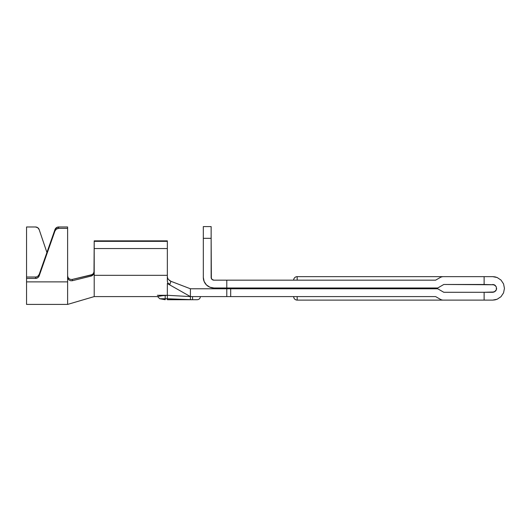 <?xml version="1.0" encoding="UTF-8"?>
<svg xmlns="http://www.w3.org/2000/svg" width="531" height="531" viewBox="0 0 531 531"><rect width="100%" height="100%" fill="white"/><g stroke="black" fill="none" stroke-linecap="round" stroke-linejoin="round"><path stroke-width="0.8" d="M157.966 296.404L165.187 295.296L157.368 295.296L167.338 295.296L190.41 296.59L226.783 296.59L190.41 296.59L190.41 288.771L190.41 299.716L197.253 299.716C199.145 299.524 200.187 298.482 200.386 296.59M229.2 296.59L435.619 296.59L230.693 296.59L230.693 288.771L437.717 288.771L443.81 292.289L484.126 292.289L484.126 300.108L442.662 300.108A3.518 3.518 0 0 1 440.903 299.637L435.619 296.59L440.903 299.637L442.662 300.108L492.715 300.108L484.126 300.108L484.126 292.289L443.81 292.289L437.717 288.771L229.2 288.771M167.338 240.862L94.206 240.862L167.338 240.862L167.338 241.339L167.338 240.862M435.619 280.162L440.903 277.116A3.518 3.518 0 0 1 442.662 276.644L484.126 276.644L484.126 284.47L443.81 284.47L437.717 287.988L226.783 287.988L226.783 280.162L435.619 280.162L213.88 280.162A2.735 2.735 0 0 1 211.139 277.428L211.139 226.584L203.32 226.584L203.32 277.428L203.32 238.319L211.139 238.319L211.351 278.476L211.942 279.366L213.88 280.162L226.783 280.162L226.783 287.988L437.717 287.988L443.81 284.47L494.215 284.762L484.126 284.47L484.126 276.644L297.181 276.644L297.181 280.162L297.181 276.644C295.037 276.857 293.869 278.025 293.656 280.162A3.518 3.518 0 0 1 297.181 276.644L442.662 276.644L440.903 277.116L435.619 280.162L440.903 277.116A3.518 3.518 0 0 1 442.662 276.644L440.903 277.116M496.332 286.879L494.215 284.762L496.332 286.879L496.332 289.873L496.332 286.879L494.215 284.762L492.715 284.47L495.483 285.612L494.215 284.762M492.715 292.289L495.483 291.141L492.715 292.289L484.126 292.289L494.215 291.99L492.715 292.289L495.483 291.141L496.332 289.873L494.215 291.99L496.332 289.873L496.631 288.379M226.783 288.771L190.41 288.771L226.783 288.771L226.783 296.59L226.783 288.771L230.693 288.771L230.693 296.59L226.783 296.59M442.662 300.108L297.181 300.108A3.518 3.518 0 0 1 293.656 296.59C293.869 298.727 295.037 299.902 297.181 300.108L297.181 296.59L297.181 300.108L442.662 300.108A3.518 3.518 0 0 1 440.903 299.637L435.619 296.59M495.005 299.882L492.715 300.108L497.208 299.219L495.005 299.882M501.012 296.676L497.208 299.219L492.715 300.108L497.208 299.219L501.012 296.676L503.554 292.866L501.012 296.676L503.554 292.866L501.012 296.676L503.554 292.866L504.45 288.379L503.554 292.866M503.554 283.886L504.45 288.379L503.554 283.886L501.012 280.083L503.554 283.886L501.012 280.083L503.554 283.886L501.012 280.083L497.208 277.54L501.012 280.083M495.005 276.87L497.208 277.54L492.715 276.644L495.005 276.87M492.715 276.644L484.126 276.644L492.715 276.644L497.208 277.54M213.88 287.988L209.838 287.185L206.413 284.895L209.838 287.185L213.88 287.988L226.783 287.988L213.88 287.988A10.56 10.56 0 0 1 203.32 277.428L204.123 281.47L206.413 284.895L204.123 281.47L203.32 277.428M441.746 299.988L440.903 299.637M441.48 290.942L443.81 292.289L441.48 290.942M437.717 288.771L439.502 289.8M439.502 286.959L437.717 287.988M196.901 299.716L192.561 299.716L192.561 296.59L192.561 299.716L167.338 298.754L167.338 299.716L167.338 298.754L190.41 299.716L190.41 296.59L167.338 283.534L190.41 296.59L167.338 295.296L167.338 298.754L165.187 298.754L165.187 295.296L165.187 298.754C158.211 298.754 158.211 298.754 165.187 298.754L165.187 299.716L165.187 298.754L167.338 298.754L167.338 283.534L167.338 295.296L159.658 295.953M167.617 278.078L168.42 279.485L170.929 281.297L190.41 288.771L170.929 281.297L169.834 284.47L167.338 283.534L169.834 284.47L167.876 282.99L167.338 281.158L167.338 241.339L167.338 275.323L94.206 275.323L94.206 296.59L94.206 248.548L167.338 248.548L94.206 248.548L94.206 241.339L167.338 241.339L94.206 241.339L94.206 240.862L93.987 273.511L92.394 275.543L91.173 276.067L72.382 280.707L70.65 280.746L69.09 280.043L68.008 278.735L67.616 277.069L67.616 304.416L67.616 281.881L26.55 281.881L26.55 304.416L26.55 278.403L35.497 278.403L37.767 277.686L38.63 276.857L54.972 230.952L56.399 229.073L58.669 228.363L58.669 226.976L56.399 227.693L54.972 229.571L39.194 274.427L37.767 276.306L36.685 276.837M167.338 276.671L167.65 278.178M167.338 281.158L167.338 275.323L94.206 275.323L94.206 272.23L93.35 274.673L91.173 276.067L91.12 275.071L72.322 279.412L72.382 280.707L91.173 276.067L91.12 275.071L93.337 273.677L94.206 271.222L93.337 273.684L92.341 274.567L72.322 279.412L72.382 280.707L70.65 280.746L69.09 280.043L68.008 278.735L67.616 277.069L67.616 281.881L26.55 281.881L26.55 226.976L35.464 226.976L26.55 226.976L26.55 278.403L35.497 278.403L35.497 277.016L26.55 277.016L35.497 277.016L35.497 278.403A3.909 3.85 0 0 0 39.194 275.808L39.194 274.427L54.972 229.571L54.972 230.952L39.194 275.808L39.194 274.427A3.909 3.85 180 0 1 35.497 277.016M157.574 296.524L159.778 298.754L165.187 298.754M92.394 274.534L91.12 275.071L92.394 274.534M67.995 277.414L67.616 275.762L67.995 277.414L69.063 278.715L70.603 279.425L72.216 279.432M67.616 226.976L67.616 277.069L67.616 228.363L58.669 228.363L67.616 228.363L67.616 226.976L58.669 226.976L67.616 226.976M35.464 226.976L37.747 227.706L39.175 229.611L46.914 252.471L39.175 229.611A3.909 3.85 180 0 0 35.464 226.976L37.747 227.706M58.669 228.363L58.669 226.976A3.909 3.85 180 0 0 54.972 229.571L54.972 230.952A3.909 3.85 0 0 1 58.669 228.363M169.568 280.574L170.929 281.297L169.794 284.457M168.015 283.196L167.756 282.797M213.88 280.162L211.942 279.366L211.139 277.428L211.351 278.476M211.139 238.319L203.32 238.319L203.32 226.584L211.139 226.584L211.139 238.319M495.483 291.141L496.332 289.873L495.483 291.141M58.669 226.976L57.474 227.162L55.536 228.522M204.123 281.47L206.413 284.895L209.838 287.185M167.338 299.716L190.41 299.716L167.338 299.716M67.616 304.409L94.206 296.59L157.368 296.59M159.778 298.754L165.187 299.716M67.616 304.416L26.55 304.416"/></g></svg>
